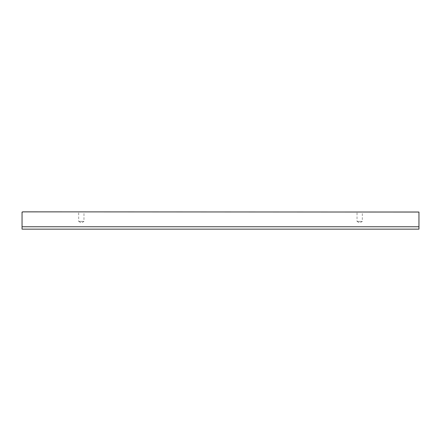 <?xml version="1.0" encoding="UTF-8"?>
<svg xmlns="http://www.w3.org/2000/svg" width="441" height="441" viewBox="0 0 441 441"><rect width="100%" height="100%" fill="white"/><g stroke="black" fill="none" stroke-linecap="round" stroke-linejoin="round"><path stroke-width="0.33" stroke-dasharray="2.21 1.65" d="M76.563 211.856L86.105 211.856L76.563 211.856M354.895 211.856L364.437 211.856L354.895 211.856M22.684 212.049L418.316 211.856L22.05 212.049L22.05 226.757L418.95 226.757L418.95 212.049L418.95 229.144L22.684 229.144M78.691 211.856L83.977 211.856L78.691 211.856L78.691 221.399L83.977 221.399L78.691 221.399L81.337 222.986L83.977 221.399L83.977 211.856M357.023 211.856L362.309 211.856L357.023 211.856L357.023 221.399L362.309 221.399L357.023 221.399L359.663 222.986L362.309 221.399L362.309 211.856M22.05 229.144L22.05 226.757M418.95 219.998C418.95 226.128 418.95 226.128 418.95 219.998C418.95 213.868 418.95 213.868 418.95 219.998M418.316 212.049L418.95 212.049L418.316 212.049L418.95 212.049L418.95 226.757"/><path stroke-width="0.66" d="M418.316 212.049L22.684 211.856L418.95 212.049L418.95 226.757L22.05 226.757L22.05 229.144L22.684 229.144L22.05 229.144M418.95 226.757L418.95 229.144L22.684 229.144M22.684 212.049L22.05 212.049L22.05 226.757"/></g></svg>
